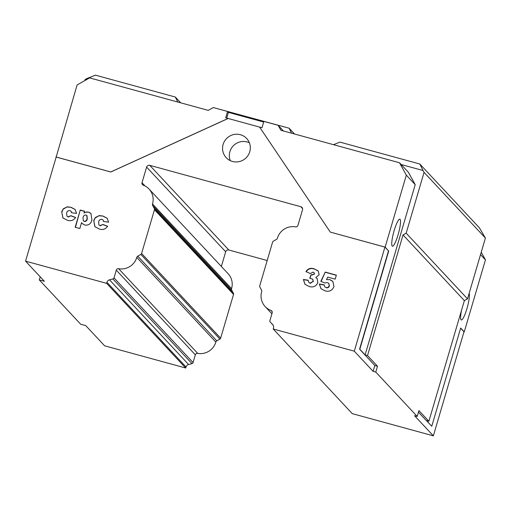 <?xml version="1.0" encoding="UTF-8"?>
<svg xmlns="http://www.w3.org/2000/svg" width="511" height="511" viewBox="0 0 511 511"><rect width="100%" height="100%" fill="white"/><g stroke="black" fill="none" stroke-linecap="round" stroke-linejoin="round"><path stroke-width="0.77" d="M106.946 282.321L186.01 366.987L185.704 368.016L106.646 283.35L106.946 282.321A3.571 3.494 137 0 1 109.514 279.836L112.912 278.949A1.527 1.495 -43 0 0 114.01 277.888L116.284 270.159A2.038 1.999 137 0 1 118.629 268.703A15.803 15.471 -43 0 0 136.782 257.397A2.038 1.999 137 0 1 137.759 256.171L140.864 254.421A1.527 1.495 -43 0 0 141.592 253.501L154.475 209.727A1.527 1.495 -43 0 0 154.354 208.577L152.661 205.518A2.038 1.999 137 0 1 152.502 203.985A2.038 1.999 137 0 1 152.502 203.978A15.803 15.471 -43 0 0 149.059 189.038A15.803 15.471 -43 0 0 143.214 185.154A2.038 1.999 137 0 1 142.013 182.734L146.612 167.103A2.549 2.498 137 0 1 149.749 165.334L300.807 206.712A2.549 2.498 137 0 1 302.512 209.804L297.913 225.434A2.038 1.999 137 0 1 295.575 226.884A15.803 15.471 -43 0 0 277.428 238.152A15.803 15.471 -43 0 0 277.416 238.19A2.038 1.999 137 0 1 276.445 239.416L273.34 241.173A1.527 1.495 -43 0 0 272.606 242.086L259.722 285.86A1.527 1.495 -43 0 0 259.844 287.01L261.536 290.069A2.038 1.999 137 0 1 261.696 291.609A15.803 15.471 -43 0 0 261.683 291.653A15.803 15.471 -43 0 0 265.139 306.549A15.803 15.471 -43 0 0 270.983 310.433A2.038 1.999 137 0 1 272.184 312.853L269.91 320.589A1.527 1.495 -43 0 0 270.262 322.051L272.67 324.53A3.571 3.494 137 0 1 273.5 327.941L273.193 328.969L352.258 413.635L433.354 435.845L414.53 415.692L417.193 416.42L375.777 372.065L373.113 371.337L374.831 365.499L359.572 349.154L388.488 250.907L384.93 247.094L354.295 351.178L273.193 328.969M186.01 366.987A3.571 3.494 137 0 1 188.572 364.503L191.97 363.615A1.527 1.495 -43 0 0 193.069 362.555L195.343 354.819A2.038 1.999 137 0 1 197.687 353.369A15.803 15.471 -43 0 0 215.84 342.063A2.038 1.999 137 0 1 215.846 342.057A2.038 1.999 137 0 1 216.817 340.837L219.922 339.087A1.527 1.495 -43 0 0 220.65 338.167L233.533 294.393A1.527 1.495 -43 0 0 233.412 293.244L231.726 290.184A2.038 1.999 137 0 1 231.56 288.651A2.038 1.999 137 0 1 231.56 288.645A15.803 15.471 -43 0 0 228.117 273.704L149.059 189.038M249.758 151.729A14.021 13.727 137 0 1 226.194 157.656A14.021 13.727 137 0 1 233.329 134.642A14.021 13.727 137 0 1 249.758 151.729M230.269 160.626A14.021 13.727 137 0 1 249.381 142.78M461.599 310.049A14.021 2.453 105.3 0 0 461.075 319.809A14.021 2.453 105.3 0 0 461.305 319.963A14.021 2.453 105.3 0 0 466.971 308.523A14.021 2.453 105.3 0 0 469.13 293.359M400.062 219.296A14.021 2.453 105.3 0 0 399.832 219.142A14.021 2.453 105.3 0 0 393.962 231.291A14.021 2.453 105.3 0 0 392.193 246.047A14.021 2.453 105.3 0 0 392.422 246.193A14.021 2.453 105.3 0 0 398.293 234.044A14.021 2.453 105.3 0 0 400.062 219.296M185.704 368.016L104.608 345.806L85.784 325.648L80.706 324.255L39.29 279.907L44.374 281.299L25.55 261.14L106.646 283.35M136.782 257.397A2.038 1.999 137 0 1 136.782 257.391L215.84 342.063M283.426 130.969L278.15 125.316L263.868 121.407L262.009 127.731L259.588 127.067L330.304 232.103L384.93 247.094M25.55 261.14L56.184 157.056L110.772 172.003L228.155 118.482L259.614 127.098M313.039 272.12L310.394 273.57L305.936 271.584C307.916 268.626 310.611 267.687 314.029 268.773L318.232 270.913L319.177 274.746L315.817 277.55L317.127 278.546L317.842 282.545C316.143 286.377 313.256 287.699 309.174 286.505L304.99 284.327L303.368 279.485L308.203 280.207L308.772 282.398L310.062 283.132L313.134 281.401L312.726 279.159L309.736 278.252L311.058 274.669L311.678 274.886L314.374 273.928L314.073 272.682L313.039 272.12M79.837 228.519L75.168 227.242L80.233 210.04L84.558 211.228L84.034 213.017L86.167 211.995L88.633 212.103L90.964 213.438L91.91 220.139C90.875 223.901 88.499 225.536 84.788 225.044L82.245 223.569L81.562 222.649L79.837 228.519M68.046 216.843L70.882 215.687L75.641 217.475C73.597 220.407 70.863 221.346 67.439 220.292L62.879 217.935L61.703 211.784L63.3 208.782L67.158 206.84L70.92 207.255L75.117 209.433L76.605 213.394L71.514 212.723L71.048 211.222L69.924 210.602C68.123 210.449 67.005 211.318 66.571 213.208L66.979 216.223L68.257 217.066L70.882 215.687M100.054 225.607L102.896 224.457L107.655 226.239C105.611 229.171 102.877 230.11 99.447 229.062L94.886 226.705L93.711 220.548L95.308 217.545L99.172 215.61L102.935 216.019L107.125 218.203L108.613 222.164L103.529 221.493L103.056 219.992L101.938 219.366C100.13 219.219 99.013 220.088 98.578 221.978L98.987 224.987L100.271 225.836L102.896 224.457M320.838 281.344L325.245 272.082L336.359 275.129L335.178 279.147L327.723 277.109L326.491 279.619L329.819 279.613L332.802 281.318L333.958 286.556C332.265 290.574 329.314 292.011 325.098 290.868L320.927 288.658L319.343 283.982L324.14 284.812L324.728 286.748L326.024 287.501C327.608 287.84 328.656 287.233 329.167 285.687L328.803 283.337L327.468 282.589L324.766 282.941L320.838 281.344M333.485 144.677L339.917 142.122L419.806 163.999L479.433 227.861L485.405 238.062L467.514 298.858L464.371 300.628L428.876 421.256L426.455 420.591L431.757 426.27L460.673 328.017L464.263 331.863L485.45 259.882L480.532 254.612M56.14 157.203L77.091 84.967L89.642 77.889L208.258 110.376L213.279 107.546L227.561 111.462L228.411 112.375L263.682 122.033M354.295 351.178L373.113 371.337M39.29 279.907L40.197 276.821M84.845 80.591L85.152 79.544L87.036 78.483L95.416 75.155L175.305 97.033L180.722 102.832M388.724 250.971L359.808 349.224L365.11 354.896L415.213 184.663L406.322 175.139L385.134 247.126L388.488 250.907M417.193 416.42L418.911 410.582L428.876 421.256M464.371 300.628L403.032 234.939L367.53 355.56L365.11 354.896M375.777 372.065L377.495 366.234L367.53 355.56M278.15 125.316L280.884 130.267L399.5 162.76L408.398 172.284L415.213 184.663M485.405 238.062L424.066 172.373L406.168 233.169L403.032 234.939M424.066 172.373L423.044 170.514L401.141 164.516M88.077 78.771L87.036 78.483M55.91 156.947L110.734 171.964L228.117 118.443L225.696 117.779L227.561 111.462M330.304 232.103L385.134 247.126M399.5 162.76L406.322 175.139M460.628 328.164L463.988 331.76L433.354 435.845M221.352 266.455L225.677 251.77A2.549 2.498 137 0 1 228.813 250L267.183 260.514M481.234 252.23L485.45 259.882M225.971 111.021L289.079 128.197L294.502 133.997M467.514 298.858L406.168 233.169M419.806 163.999L423.044 170.514M177.79 102.034L175.305 97.033M291.564 133.199L289.079 128.197M226.737 118.067L228.411 112.375M377.495 366.234L374.831 365.499M431.757 426.27L418.432 412.198M71.099 215.917L75.564 217.597M62.987 218.05L61.703 211.784M61.914 212.008L63.3 208.782M63.511 209.012L67.158 206.84M67.375 207.07L70.92 207.255M71.138 207.479L75.219 209.548M71.732 212.755L71.048 211.222M66.979 216.223L68.257 217.066M75.43 227.312L80.233 210.04M80.444 210.27L84.513 211.388M86.167 211.995L84.034 213.017M86.385 212.225L88.633 212.103M88.844 212.333L91.067 213.553M82.348 223.684L81.562 222.649M83.319 220.733L84.449 221.506C86.04 221.467 86.985 220.586 87.285 218.855L86.991 215.68L86.02 215.01C84.36 214.978 83.357 215.853 83.006 217.629L83.319 220.733L84.238 221.276C85.822 221.237 86.768 220.356 87.074 218.631L86.781 215.457M103.107 224.687L107.578 226.36M94.995 226.814L93.711 220.548M93.928 220.778L95.308 217.545M95.525 217.775L99.172 215.61M99.383 215.834L102.935 216.019M103.145 216.249L107.233 218.318M103.739 221.519L103.056 219.992M98.987 224.987L100.271 225.836M306.153 271.807C308.127 268.85 310.822 267.917 314.239 268.997L314.029 268.773M314.239 268.997L318.34 271.034M317.337 278.77L315.817 277.55M305.099 284.435L303.368 279.485M303.585 279.709L308.197 280.405M308.772 282.398L310.062 283.132M310.279 283.356L313.134 281.401M313.352 281.631L312.726 279.159M310.03 278.265L311.058 274.669M311.276 274.892L311.678 274.886M311.895 275.116L314.374 273.928M314.584 274.158L314.073 272.682M321.106 281.452L325.245 272.082M325.462 272.312L336.315 275.288M329.819 279.613L326.491 279.619M330.036 279.843L332.904 281.433M321.036 288.772L319.343 283.982M319.554 284.212L324.127 285.004M324.728 286.748L326.024 287.501M326.242 287.731C327.826 288.063 328.873 287.463 329.384 285.911L329.167 285.687M329.384 285.911L328.803 283.337M270.983 310.433L272.184 311.723M137.759 256.171L216.817 340.837M152.502 203.978L231.56 288.645M300.807 206.712L302.569 208.597M149.749 165.334L228.813 250M146.612 167.103L225.677 251.77M142.013 182.734L145.035 185.966M152.661 205.518L231.726 290.184M154.354 208.577L233.412 293.244M154.475 209.727L233.533 294.393M141.592 253.501L220.65 338.167M140.864 254.421L219.922 339.087M118.629 268.703L197.687 353.369M116.284 270.159L195.343 354.819M114.01 277.888L193.069 362.555M112.912 278.949L191.97 363.615M109.514 279.836L188.572 364.503M270.262 322.051L273.136 325.124L270.242 322.026M265.139 306.549L271.909 313.799"/></g></svg>
